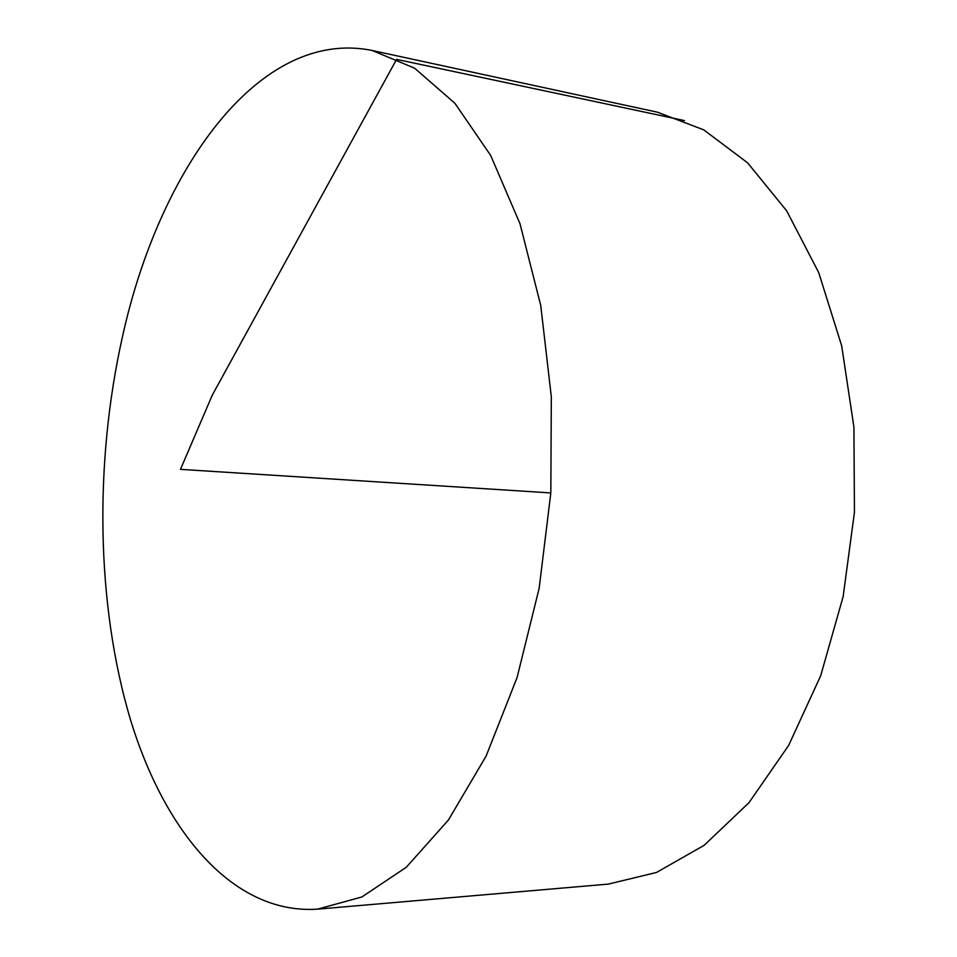 <?xml version="1.0" encoding="UTF-8"?>
<svg xmlns="http://www.w3.org/2000/svg" width="957" height="957" viewBox="0 0 957 957"><rect width="100%" height="100%" fill="white"/><g stroke="black" fill="none" stroke-linecap="round" stroke-linejoin="round"><path stroke-width="1.44" d="M122.305 337.45C158.982 169.628 259.227 27.418 372.189 50.494L414.632 68.198L454.838 103.212L490.69 155.465L519.998 223.735L540.741 305.474L551.328 396.832L550.825 492.927L539.15 588.304L517.067 677.592L486.132 756.042L448.402 820.053L406.211 867.341L361.89 896.96L317.557 909.15C233.089 914.76 164.389 831.741 130.176 718.695C96.298 604.381 94.229 463.236 122.305 337.45M372.189 50.494L657.447 112.196L703.754 129.853L747.573 162.81L786.654 210.803L818.713 272.578L841.682 345.8L853.919 427.097L854.445 512.246L843.129 596.654L820.687 675.738L788.628 745.455L748.984 802.672L704.137 845.318L656.502 872.461L608.317 884.101L317.557 909.15M550.825 492.927L180.478 469.361L212.334 395.026L396.581 59.37L684.482 120.594"/></g></svg>
